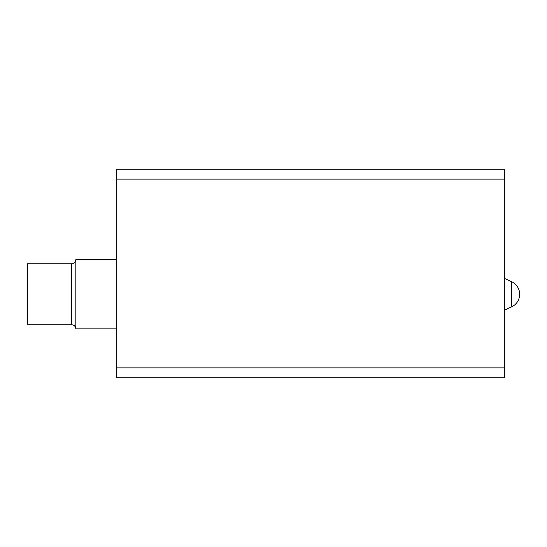 <?xml version="1.0" encoding="UTF-8"?>
<svg xmlns="http://www.w3.org/2000/svg" width="547" height="547" viewBox="0 0 547 547"><rect width="100%" height="100%" fill="white"/><g stroke="black" fill="none" stroke-linecap="round" stroke-linejoin="round"><path stroke-width="0.82" d="M75.821 259.654C75.548 262.198 74.166 263.586 71.664 263.804L71.664 324.74C74.166 324.959 75.548 326.347 75.821 328.891L75.821 259.654L116.395 259.654M71.664 324.74L27.35 324.74L27.35 263.804L71.664 263.804M116.395 367.871L116.395 377.765L504.525 377.765L504.525 367.871L116.395 367.871L116.395 179.129L504.525 179.129L504.525 367.871M116.395 179.129L116.395 169.235L504.525 169.235L504.525 179.129M511.657 306.826A13.846 13.846 0 0 0 511.657 281.719L511.657 306.826L504.525 310.149M511.657 281.719L504.525 278.396M75.821 328.891L116.395 328.891"/></g></svg>

